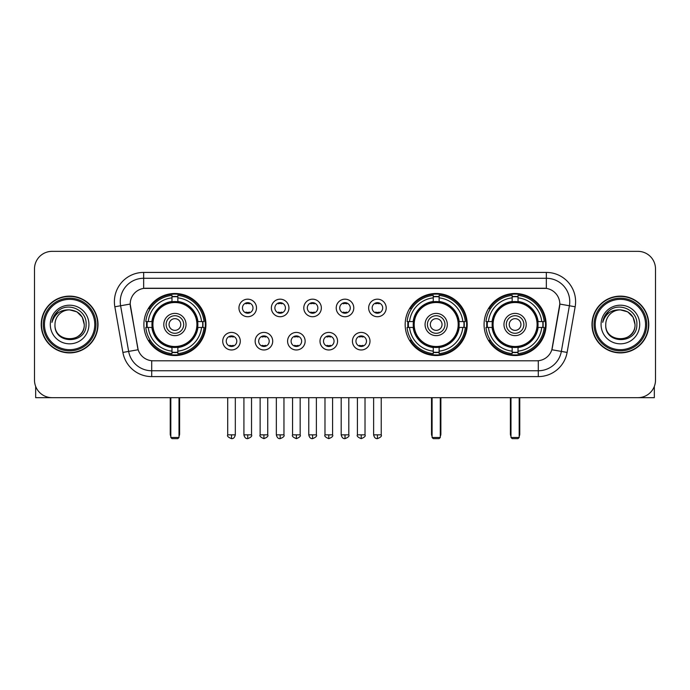 <?xml version="1.0" encoding="UTF-8"?>
<svg xmlns="http://www.w3.org/2000/svg" width="690" height="690" viewBox="0 0 690 690"><rect width="100%" height="100%" fill="white"/><g stroke="black" fill="none" stroke-linecap="round" stroke-linejoin="round"><path stroke-width="1.03" d="M405.168 324.516A31.024 31.024 0 0 0 436.192 355.531A31.024 31.024 0 0 0 467.208 324.516A31.024 31.024 0 0 0 436.192 293.491A31.024 31.024 0 0 0 405.168 324.516M484.07 324.516A31.024 31.024 0 0 0 515.085 355.531A31.024 31.024 0 0 0 546.109 324.516A31.024 31.024 0 0 0 515.085 293.491A31.024 31.024 0 0 0 484.07 324.516M143.891 324.516A31.024 31.024 0 0 0 174.915 355.531A31.024 31.024 0 0 0 205.93 324.516A31.024 31.024 0 0 0 174.915 293.491A31.024 31.024 0 0 0 143.891 324.516M240.293 341.196A8.78 8.78 0 0 1 231.512 349.977A8.78 8.78 0 0 1 222.732 341.196A8.78 8.78 0 0 1 231.512 332.416A8.78 8.78 0 0 1 240.293 341.196M226.242 341.196A5.27 5.27 0 0 0 231.512 346.466A5.27 5.27 0 0 0 236.782 341.196A5.27 5.27 0 0 0 231.512 335.927A5.27 5.27 0 0 0 226.242 341.196M272.714 341.196A8.78 8.78 0 0 1 263.934 349.977A8.78 8.78 0 0 1 255.153 341.196A8.78 8.78 0 0 1 263.934 332.416A8.78 8.78 0 0 1 272.714 341.196M258.672 341.196A5.27 5.27 0 0 0 263.934 346.466A5.27 5.27 0 0 0 269.204 341.196A5.27 5.27 0 0 0 263.934 335.927A5.27 5.27 0 0 0 258.672 341.196M305.144 341.196A8.78 8.78 0 0 1 296.364 349.977A8.78 8.78 0 0 1 287.583 341.196A8.78 8.78 0 0 1 296.364 332.416A8.78 8.78 0 0 1 305.144 341.196M291.094 341.196A5.27 5.27 0 0 0 296.364 346.466A5.27 5.27 0 0 0 301.634 341.196A5.27 5.27 0 0 0 296.364 335.927A5.27 5.27 0 0 0 291.094 341.196M337.565 341.196A8.78 8.78 0 0 1 328.785 349.977A8.78 8.78 0 0 1 320.005 341.196A8.78 8.78 0 0 1 328.785 332.416A8.78 8.78 0 0 1 337.565 341.196M323.524 341.196A5.27 5.27 0 0 0 328.785 346.466A5.27 5.27 0 0 0 334.055 341.196A5.27 5.27 0 0 0 328.785 335.927A5.27 5.27 0 0 0 323.524 341.196M369.995 341.196A8.78 8.78 0 0 1 361.215 349.977A8.78 8.78 0 0 1 352.435 341.196A8.78 8.78 0 0 1 361.215 332.416A8.78 8.78 0 0 1 369.995 341.196M355.945 341.196A5.27 5.27 0 0 0 361.215 346.466A5.27 5.27 0 0 0 366.476 341.196A5.27 5.27 0 0 0 361.215 335.927A5.27 5.27 0 0 0 355.945 341.196M256.499 307.947A8.78 8.78 0 0 1 247.727 316.727A8.78 8.78 0 0 1 238.947 307.947A8.78 8.78 0 0 1 247.727 299.175A8.78 8.78 0 0 1 256.499 307.947M242.457 307.947A5.27 5.27 0 0 0 247.727 313.217A5.27 5.27 0 0 0 252.989 307.947A5.27 5.27 0 0 0 247.727 302.686A5.27 5.27 0 0 0 242.457 307.947M288.929 307.947A8.78 8.78 0 0 1 280.149 316.727A8.78 8.78 0 0 1 271.368 307.947A8.78 8.78 0 0 1 280.149 299.175A8.78 8.78 0 0 1 288.929 307.947M274.879 307.947A5.27 5.27 0 0 0 280.149 313.217A5.27 5.27 0 0 0 285.419 307.947A5.27 5.27 0 0 0 280.149 302.686A5.27 5.27 0 0 0 274.879 307.947M321.35 307.947A8.78 8.78 0 0 1 312.579 316.727A8.78 8.78 0 0 1 303.798 307.947A8.78 8.78 0 0 1 312.579 299.175A8.78 8.78 0 0 1 321.35 307.947M307.309 307.947A5.27 5.27 0 0 0 312.579 313.217A5.27 5.27 0 0 0 317.84 307.947A5.27 5.27 0 0 0 312.579 302.686A5.27 5.27 0 0 0 307.309 307.947M353.78 307.947A8.78 8.78 0 0 1 345 316.727A8.78 8.78 0 0 1 336.22 307.947A8.78 8.78 0 0 1 345 299.175A8.78 8.78 0 0 1 353.78 307.947M339.73 307.947A5.27 5.27 0 0 0 345 313.217A5.27 5.27 0 0 0 350.27 307.947A5.27 5.27 0 0 0 345 302.686A5.27 5.27 0 0 0 339.73 307.947M386.202 307.947A8.78 8.78 0 0 1 377.421 316.727A8.78 8.78 0 0 1 368.65 307.947A8.78 8.78 0 0 1 377.421 299.175A8.78 8.78 0 0 1 386.202 307.947M372.16 307.947A5.27 5.27 0 0 0 377.421 313.217A5.27 5.27 0 0 0 382.691 307.947A5.27 5.27 0 0 0 377.421 302.686A5.27 5.27 0 0 0 372.16 307.947M122.889 352.426L114.842 306.774A29.265 29.265 0 0 1 143.658 272.421L546.342 272.421A29.265 29.265 0 0 1 575.158 306.774L567.111 352.426A29.265 29.265 0 0 1 538.295 376.602L151.705 376.602A29.265 29.265 0 0 1 122.889 352.426L138.147 349.735L130.436 306.774A15.801 15.801 0 0 1 145.995 288.23L544.005 288.23A15.801 15.801 0 0 1 559.564 306.774L552.336 347.743A15.801 15.801 0 0 1 536.777 360.801L153.223 360.801A15.801 15.801 0 0 1 137.664 347.743L130.194 304.066L120.603 305.756A23.408 23.408 0 0 1 143.658 278.277L546.342 278.277A23.408 23.408 0 0 1 569.397 305.756L561.35 351.408A23.408 23.408 0 0 1 538.295 370.754L151.705 370.754A23.408 23.408 0 0 1 128.65 351.408L120.603 305.756A23.408 23.408 0 0 1 120.25 301.685M146.677 327.44A28.385 28.385 0 0 1 146.677 321.592M486.855 327.44A28.385 28.385 0 0 1 486.855 321.592M407.954 327.44A28.385 28.385 0 0 1 407.954 321.592M41.227 324.516A28.385 28.385 0 0 0 69.621 352.901A28.385 28.385 0 0 0 98.006 324.516A28.385 28.385 0 0 0 69.621 296.131A28.385 28.385 0 0 0 41.227 324.516M591.994 324.516A28.385 28.385 0 0 0 620.379 352.901A28.385 28.385 0 0 0 648.773 324.516A28.385 28.385 0 0 0 620.379 296.131A28.385 28.385 0 0 0 591.994 324.516M143.658 272.421L143.658 288.403L546.342 288.403L546.342 272.421M130.194 304.031L130.367 301.685M536.777 360.801L153.223 360.801M575.158 306.774L559.806 304.066L551.853 349.735L567.111 352.426M552.336 347.743L552.241 348.243M137.758 348.243L137.664 347.743M655.5 268.91A17.561 17.561 0 0 0 637.94 251.35L52.061 251.35A17.561 17.561 0 0 0 34.5 268.91L34.5 380.121A17.561 17.561 0 0 0 52.061 397.673L637.94 397.673A17.561 17.561 0 0 0 655.5 380.121L655.5 268.91L655.5 380.121M34.5 268.91L34.5 380.121M637.94 251.35L52.061 251.35M52.061 397.673L637.94 397.673M35.673 386.426L35.673 397.673L103.569 397.673M94.789 324.516A25.168 25.168 0 0 0 69.621 299.348A25.168 25.168 0 0 0 44.453 324.516A25.168 25.168 0 0 0 69.621 349.683A25.168 25.168 0 0 0 94.789 324.516M95.953 324.516A26.341 26.341 0 0 0 69.621 298.175A26.341 26.341 0 0 0 43.28 324.516A26.341 26.341 0 0 0 69.621 350.856A26.341 26.341 0 0 0 95.953 324.516M97.713 324.516A28.092 28.092 0 0 0 69.621 296.424A28.092 28.092 0 0 0 41.521 324.516A28.092 28.092 0 0 0 69.621 352.607A28.092 28.092 0 0 0 97.713 324.516M84.249 324.516C83.378 315.623 78.505 310.75 69.621 309.879L76.935 311.846L82.291 317.202L84.249 324.516L82.291 317.202L76.935 311.846L69.621 309.879L76.935 311.846L82.291 317.202L84.249 324.516L82.291 317.202L76.935 311.846L69.621 309.879L76.935 311.846L82.291 317.202L84.249 324.516C85.146 343.387 54.087 343.387 54.984 324.516C53.682 344.819 86.785 344.37 86.095 324.516C87.181 310.578 68.922 301.72 58.4 310.698C54.726 313.76 52.578 317.659 51.948 322.385C54.708 313.674 60.599 309.5 69.621 309.879L76.935 311.846L82.291 317.202L84.249 324.516C85.146 343.387 54.087 343.387 54.984 324.516C54.087 343.387 85.146 343.387 84.249 324.516C85.146 343.387 54.087 343.387 54.984 324.516C54.087 343.387 85.146 343.387 84.249 324.516C85.146 343.387 54.087 343.387 54.984 324.516C54.087 343.387 85.146 343.387 84.249 324.516C85.146 343.387 54.087 343.387 54.984 324.516C54.087 343.387 85.146 343.387 84.249 324.516C85.146 343.387 54.087 343.387 54.984 324.516C54.087 343.387 85.146 343.387 84.249 324.516C85.146 343.387 54.087 343.387 54.984 324.516C54.087 343.387 85.146 343.387 84.249 324.516C85.146 343.387 54.087 343.387 54.984 324.516A14.637 14.637 0 0 1 69.621 309.879L76.935 311.846L82.291 317.202L84.249 324.516C84.836 335.875 70.233 343.413 61.324 336.565M50.301 324.516A19.311 19.311 0 0 0 69.621 343.827A19.311 19.311 0 0 0 88.932 324.516A19.311 19.311 0 0 0 69.621 305.196A19.311 19.311 0 0 0 50.301 324.516M58.391 310.698L54.079 315.83M53.811 316.331L54.2 315.623L53.811 316.331M197.668 327.44A22.943 22.943 0 0 0 177.839 301.754L177.839 301.754A22.943 22.943 0 0 0 152.154 327.44A22.943 22.943 0 0 0 197.668 327.44L197.668 327.44A22.943 22.943 0 0 1 177.839 347.268L177.839 351.158A26.806 26.806 0 0 0 201.558 327.44L204.033 327.44A29.265 29.265 0 0 1 177.839 353.634L177.839 351.158M147.263 327.44A27.798 27.798 0 0 1 147.263 321.592M177.839 296.864A27.798 27.798 0 0 0 171.983 296.864M202.558 321.592A27.798 27.798 0 0 1 202.558 327.44M201.558 321.592L204.033 321.592A29.265 29.265 0 0 0 177.839 295.398L177.839 301.478A23.219 23.219 0 0 1 197.944 321.592L201.558 321.592A26.806 26.806 0 0 0 177.839 297.864M148.264 327.44L145.797 327.44A29.265 29.265 0 0 0 171.983 353.634L171.983 347.544A23.219 23.219 0 0 1 151.878 327.44L148.264 327.44A26.806 26.806 0 0 0 171.983 351.158M201.558 327.44L197.944 327.44A23.219 23.219 0 0 1 177.839 347.544L177.839 347.268M152.154 327.44L152.154 327.44A22.943 22.943 0 0 0 171.983 347.268M177.839 352.159A27.798 27.798 0 0 1 171.983 352.159M171.983 297.864L171.983 295.398A29.265 29.265 0 0 0 145.797 321.592L151.878 321.592A23.219 23.219 0 0 1 171.983 301.478L171.983 297.864A26.806 26.806 0 0 0 148.264 321.592M196.917 324.516A22.011 22.011 0 0 1 174.915 346.518A22.011 22.011 0 0 1 152.904 324.516A22.011 22.011 0 0 1 174.915 302.505A22.011 22.011 0 0 1 196.917 324.516M186.033 324.516A11.118 11.118 0 0 0 174.915 313.398A11.118 11.118 0 0 0 163.789 324.516A11.118 11.118 0 0 0 174.915 335.633A11.118 11.118 0 0 0 186.033 324.516M183.695 324.516A8.78 8.78 0 0 0 174.915 315.735A8.78 8.78 0 0 0 166.135 324.516A8.78 8.78 0 0 0 174.915 333.296A8.78 8.78 0 0 0 183.695 324.516M180.763 324.516A5.856 5.856 0 0 1 174.915 330.363A5.856 5.856 0 0 1 169.059 324.516A5.856 5.856 0 0 1 174.915 318.659A5.856 5.856 0 0 1 180.763 324.516A5.856 5.856 0 0 1 174.915 330.363A5.856 5.856 0 0 1 169.059 324.516A5.856 5.856 0 0 1 174.915 318.659A5.856 5.856 0 0 1 180.763 324.516M150.282 308.715L148.902 308.715A30.438 30.438 0 0 1 205.344 324.516A30.438 30.438 0 0 1 148.902 340.317L150.282 340.317M170.818 397.673L170.818 437.477L179.012 437.477L179.012 397.673M170.818 437.477L171.983 438.65L177.839 438.65L179.012 437.477M458.945 327.44A22.943 22.943 0 0 0 439.116 301.754L439.116 301.754A22.943 22.943 0 0 0 413.431 327.44A22.943 22.943 0 0 0 458.945 327.44L458.945 327.44A22.943 22.943 0 0 1 439.116 347.268L439.116 351.158A26.806 26.806 0 0 0 462.835 327.44L465.31 327.44A29.265 29.265 0 0 1 439.116 353.634L439.116 351.158M408.54 327.44A27.798 27.798 0 0 1 408.54 321.592M439.116 296.864A27.798 27.798 0 0 0 433.26 296.864M463.835 321.592A27.798 27.798 0 0 1 463.835 327.44M462.835 321.592L465.31 321.592A29.265 29.265 0 0 0 439.116 295.398L439.116 301.478A23.219 23.219 0 0 1 459.221 321.592L462.835 321.592A26.806 26.806 0 0 0 439.116 297.864M409.541 327.44L407.074 327.44A29.265 29.265 0 0 0 433.26 353.634L433.26 347.544A23.219 23.219 0 0 1 413.155 327.44L409.541 327.44A26.806 26.806 0 0 0 433.26 351.158M462.835 327.44L459.221 327.44A23.219 23.219 0 0 1 439.116 347.544L439.116 347.268M413.431 327.44L413.431 327.44A22.943 22.943 0 0 0 433.26 347.268M439.116 352.159A27.798 27.798 0 0 1 433.26 352.159M433.26 297.864L433.26 295.398A29.265 29.265 0 0 0 407.074 321.592L413.155 321.592A23.219 23.219 0 0 1 433.26 301.478L433.26 297.864A26.806 26.806 0 0 0 409.541 321.592M458.195 324.516A22.011 22.011 0 0 1 436.192 346.518A22.011 22.011 0 0 1 414.181 324.516A22.011 22.011 0 0 1 436.192 302.505A22.011 22.011 0 0 1 458.195 324.516M447.31 324.516A11.118 11.118 0 0 0 436.192 313.398A11.118 11.118 0 0 0 425.066 324.516A11.118 11.118 0 0 0 436.192 335.633A11.118 11.118 0 0 0 447.31 324.516M444.972 324.516A8.78 8.78 0 0 0 436.192 315.735A8.78 8.78 0 0 0 427.412 324.516A8.78 8.78 0 0 0 436.192 333.296A8.78 8.78 0 0 0 444.972 324.516M442.04 324.516A5.856 5.856 0 0 1 436.192 330.363A5.856 5.856 0 0 1 430.336 324.516A5.856 5.856 0 0 1 436.192 318.659A5.856 5.856 0 0 1 442.04 324.516A5.856 5.856 0 0 1 436.192 330.363A5.856 5.856 0 0 1 430.336 324.516A5.856 5.856 0 0 1 436.192 318.659A5.856 5.856 0 0 1 442.04 324.516M411.559 308.715L410.179 308.715A30.438 30.438 0 0 1 466.621 324.516A30.438 30.438 0 0 1 410.179 340.317L411.559 340.317M432.095 397.673L432.095 437.477L440.289 437.477L440.289 397.673M432.095 437.477L433.26 438.65L439.116 438.65L440.289 437.477M537.846 327.44A22.943 22.943 0 0 0 518.018 301.754L518.018 301.754A22.943 22.943 0 0 0 492.332 327.44A22.943 22.943 0 0 0 537.846 327.44L537.846 327.44A22.943 22.943 0 0 1 518.018 347.268L518.018 351.158A26.806 26.806 0 0 0 541.736 327.44L544.203 327.44A29.265 29.265 0 0 1 518.018 353.634L518.018 351.158M487.442 327.44A27.798 27.798 0 0 1 487.442 321.592M518.018 296.864A27.798 27.798 0 0 0 512.161 296.864M542.737 321.592A27.798 27.798 0 0 1 542.737 327.44M541.736 321.592L544.203 321.592A29.265 29.265 0 0 0 518.018 295.398L518.018 301.478A23.219 23.219 0 0 1 538.122 321.592L541.736 321.592A26.806 26.806 0 0 0 518.018 297.864M488.442 327.44L485.967 327.44A29.265 29.265 0 0 0 512.161 353.634L512.161 347.544A23.219 23.219 0 0 1 492.056 327.44L488.442 327.44A26.806 26.806 0 0 0 512.161 351.158M541.736 327.44L538.122 327.44A23.219 23.219 0 0 1 518.018 347.544L518.018 347.268M492.332 327.44L492.332 327.44A22.943 22.943 0 0 0 512.161 347.268M518.018 352.159A27.798 27.798 0 0 1 512.161 352.159M512.161 297.864L512.161 295.398A29.265 29.265 0 0 0 485.967 321.592L492.056 321.592A23.219 23.219 0 0 1 512.161 301.478L512.161 297.864A26.806 26.806 0 0 0 488.442 321.592M537.096 324.516A22.011 22.011 0 0 1 515.085 346.518A22.011 22.011 0 0 1 493.083 324.516A22.011 22.011 0 0 1 515.085 302.505A22.011 22.011 0 0 1 537.096 324.516M526.211 324.516A11.118 11.118 0 0 0 515.085 313.398A11.118 11.118 0 0 0 503.967 324.516A11.118 11.118 0 0 0 515.085 335.633A11.118 11.118 0 0 0 526.211 324.516M523.865 324.516A8.78 8.78 0 0 0 515.085 315.735A8.78 8.78 0 0 0 506.305 324.516A8.78 8.78 0 0 0 515.085 333.296A8.78 8.78 0 0 0 523.865 324.516M520.941 324.516A5.856 5.856 0 0 1 515.085 330.363A5.856 5.856 0 0 1 509.237 324.516A5.856 5.856 0 0 1 515.085 318.659A5.856 5.856 0 0 1 520.941 324.516A5.856 5.856 0 0 1 515.085 330.363A5.856 5.856 0 0 1 509.237 324.516A5.856 5.856 0 0 1 515.085 318.659A5.856 5.856 0 0 1 520.941 324.516M490.452 308.715L489.072 308.715A30.438 30.438 0 0 1 545.523 324.516A30.438 30.438 0 0 1 489.072 340.317L490.452 340.317M510.988 397.673L510.988 437.477L519.182 437.477L519.182 397.673M510.988 437.477L512.161 438.65L518.018 438.65L519.182 437.477M245.968 312.915L245.968 312.087A4.494 4.494 0 0 0 249.478 312.087L249.478 312.915M249.478 302.988L249.478 303.816A4.494 4.494 0 0 0 245.968 303.816L245.968 302.988M278.389 312.915L278.389 312.087A4.494 4.494 0 0 0 281.908 312.087L281.908 312.915M281.908 302.988L281.908 303.816A4.494 4.494 0 0 0 278.389 303.816L278.389 302.988M310.819 312.915L310.819 312.087A4.494 4.494 0 0 0 314.329 312.087L314.329 312.915M314.329 302.988L314.329 303.816A4.494 4.494 0 0 0 310.819 303.816L310.819 302.988M343.24 312.915L343.24 312.087A4.494 4.494 0 0 0 346.76 312.087L346.76 312.915M346.76 302.988L346.76 303.816A4.494 4.494 0 0 0 343.24 303.816L343.24 302.988M375.671 312.915L375.671 312.087A4.494 4.494 0 0 0 379.181 312.087L379.181 312.915M379.181 302.988L379.181 303.816A4.494 4.494 0 0 0 375.671 303.816L375.671 302.988M229.753 346.164L229.753 345.328A4.494 4.494 0 0 0 233.263 345.328L233.263 346.164M233.263 336.228L233.263 337.065A4.494 4.494 0 0 0 229.753 337.065L229.753 336.228M262.183 346.164L262.183 345.328A4.494 4.494 0 0 0 265.693 345.328L265.693 346.164M265.693 336.228L265.693 337.065A4.494 4.494 0 0 0 262.183 337.065L262.183 336.228M294.604 346.164L294.604 345.328A4.494 4.494 0 0 0 298.115 345.328L298.115 346.164M298.115 336.228L298.115 337.065A4.494 4.494 0 0 0 294.604 337.065L294.604 336.228M327.034 346.164L327.034 345.328A4.494 4.494 0 0 0 330.545 345.328L330.545 346.164M330.545 336.228L330.545 337.065A4.494 4.494 0 0 0 327.034 337.065L327.034 336.228M359.456 346.164L359.456 345.328A4.494 4.494 0 0 0 362.966 345.328L362.966 346.164M362.966 336.228L362.966 337.065A4.494 4.494 0 0 0 359.456 337.065L359.456 336.228M654.327 386.426L654.327 397.673L586.431 397.673M645.547 324.516A25.168 25.168 0 0 0 620.379 299.348A25.168 25.168 0 0 0 595.211 324.516A25.168 25.168 0 0 0 620.379 349.683A25.168 25.168 0 0 0 645.547 324.516M646.72 324.516A26.341 26.341 0 0 0 620.379 298.175A26.341 26.341 0 0 0 594.047 324.516A26.341 26.341 0 0 0 620.379 350.856A26.341 26.341 0 0 0 646.72 324.516M648.479 324.516A28.092 28.092 0 0 0 620.379 296.424A28.092 28.092 0 0 0 592.287 324.516A28.092 28.092 0 0 0 620.379 352.607A28.092 28.092 0 0 0 648.479 324.516M605.751 324.516A14.637 14.637 0 0 1 620.379 309.879L627.702 311.846L633.058 317.202L635.016 324.516L633.058 317.202L627.702 311.846L620.379 309.879L627.702 311.846L633.058 317.202L635.016 324.516L633.058 317.202L627.702 311.846L620.379 309.879L627.702 311.846L633.058 317.202L635.016 324.516L633.058 317.202L627.702 311.846L620.379 309.879L627.702 311.846L633.058 317.202L635.016 324.516C635.913 343.387 604.854 343.387 605.751 324.516C604.449 344.819 637.551 344.37 636.861 324.516C637.948 310.578 619.689 301.72 609.167 310.698C605.492 313.76 603.345 317.659 602.706 322.385C605.466 313.674 611.357 309.5 620.379 309.879L627.702 311.846L633.058 317.202L635.016 324.516C635.913 343.387 604.854 343.387 605.751 324.516C604.854 343.387 635.913 343.387 635.016 324.516C635.913 343.387 604.854 343.387 605.751 324.516C604.854 343.387 635.913 343.387 635.016 324.516C635.913 343.387 604.854 343.387 605.751 324.516C604.854 343.387 635.913 343.387 635.016 324.516C635.913 343.387 604.854 343.387 605.751 324.516C604.854 343.387 635.913 343.387 635.016 324.516C635.913 343.387 604.854 343.387 605.751 324.516C604.854 343.387 635.913 343.387 635.016 324.516C635.602 335.875 620.991 343.413 612.082 336.565M620.379 309.879C629.271 310.75 634.144 315.623 635.016 324.516M601.068 324.516A19.311 19.311 0 0 0 620.379 343.827A19.311 19.311 0 0 0 639.699 324.516A19.311 19.311 0 0 0 620.379 305.196A19.311 19.311 0 0 0 601.068 324.516M609.158 310.698L604.845 315.83M604.578 316.331L604.966 315.623M538.295 360.732L538.295 376.602M151.705 376.602L151.705 360.732M114.842 306.774L120.603 305.756M170.232 397.673L170.232 433.967L170.818 433.967M174.915 330.363A5.856 5.856 0 0 1 169.059 324.516A5.856 5.856 0 0 1 174.915 318.659M179.012 433.967L179.598 433.967L179.598 397.673M171.983 352.426A28.066 28.066 0 0 0 177.839 352.426M202.826 327.44A28.066 28.066 0 0 0 202.826 321.592M177.839 296.605A28.066 28.066 0 0 0 171.983 296.605M431.509 397.673L431.509 433.967L432.095 433.967M436.192 330.363A5.856 5.856 0 0 1 430.336 324.516A5.856 5.856 0 0 1 436.192 318.659M440.289 433.967L440.876 433.967L440.876 397.673M433.26 352.426A28.066 28.066 0 0 0 439.116 352.426M464.103 327.44A28.066 28.066 0 0 0 464.103 321.592M439.116 296.605A28.066 28.066 0 0 0 433.26 296.605M510.402 397.673L510.402 433.967L510.988 433.967M515.085 330.363A5.856 5.856 0 0 1 509.237 324.516A5.856 5.856 0 0 1 515.085 318.659M519.182 433.967L519.768 433.967L519.768 397.673M512.161 352.426A28.066 28.066 0 0 0 518.018 352.426M542.995 327.44A28.066 28.066 0 0 0 542.995 321.592M518.018 296.605A28.066 28.066 0 0 0 512.161 296.605M247.727 434.847L243.915 434.847C244.579 437.555 245.856 438.823 247.727 438.65L247.727 434.847L251.531 434.847L251.531 397.673M280.149 434.847L276.345 434.847C277.009 437.555 278.277 438.823 280.149 438.65L280.149 434.847L283.952 434.847L283.952 397.673M312.579 434.847L308.766 434.847C309.43 437.555 310.698 438.823 312.579 438.65L312.579 434.847L316.382 434.847L316.382 397.673M345 434.847L341.196 434.847C341.861 437.555 343.128 438.823 345 438.65L345 434.847L348.804 434.847L348.804 397.673M377.421 434.847L373.618 434.847C374.282 437.555 375.55 438.823 377.421 438.65L377.421 434.847L381.234 434.847L381.234 397.673M231.512 434.847L227.709 434.847C226.932 436.063 228.2 437.331 231.512 438.65L231.512 434.847L235.316 434.847L235.316 397.673M263.934 434.847L260.13 434.847C259.362 436.063 260.63 437.331 263.934 438.65L263.934 434.847L267.737 434.847L267.737 397.673M296.364 434.847L292.56 434.847C291.784 436.063 293.052 437.331 296.364 438.65L296.364 434.847L300.167 434.847L300.167 397.673M328.785 434.847L324.981 434.847C324.214 436.063 325.482 437.331 328.785 438.65L328.785 434.847L332.589 434.847L332.589 397.673M361.215 434.847L357.411 434.847C356.635 436.063 357.903 437.331 361.215 438.65L361.215 434.847L365.019 434.847L365.019 397.673M170.232 433.967A4.683 4.683 0 0 0 170.818 436.235M179.012 436.235A4.683 4.683 0 0 0 179.598 433.967M431.509 433.967A4.683 4.683 0 0 0 432.095 436.235M440.289 436.235A4.683 4.683 0 0 0 440.876 433.967M510.402 433.967A4.683 4.683 0 0 0 510.988 436.235M519.182 436.235A4.683 4.683 0 0 0 519.768 433.967M243.915 434.847L243.915 397.673M251.531 434.847C252.298 436.063 251.031 437.331 247.727 438.65M276.345 434.847L276.345 397.673M283.952 434.847C284.728 436.063 283.461 437.331 280.149 438.65M308.766 434.847L308.766 397.673M316.382 434.847C317.15 436.063 315.882 437.331 312.579 438.65M341.196 434.847L341.196 397.673M348.804 434.847C349.58 436.063 348.312 437.331 345 438.65M373.618 434.847L373.618 397.673M381.234 434.847C382.001 436.063 380.733 437.331 377.421 438.65M227.709 434.847L227.709 397.673M235.316 434.847C234.652 437.555 233.384 438.823 231.512 438.65M260.13 434.847L260.13 397.673M267.737 434.847C268.514 436.063 267.246 437.331 263.934 438.65M292.56 434.847L292.56 397.673M300.167 434.847C300.935 436.063 299.667 437.331 296.364 438.65M324.981 434.847L324.981 397.673M332.589 434.847C333.365 436.063 332.097 437.331 328.785 438.65M357.411 434.847L357.411 397.673M365.019 434.847C365.786 436.063 364.518 437.331 361.215 438.65"/></g></svg>
